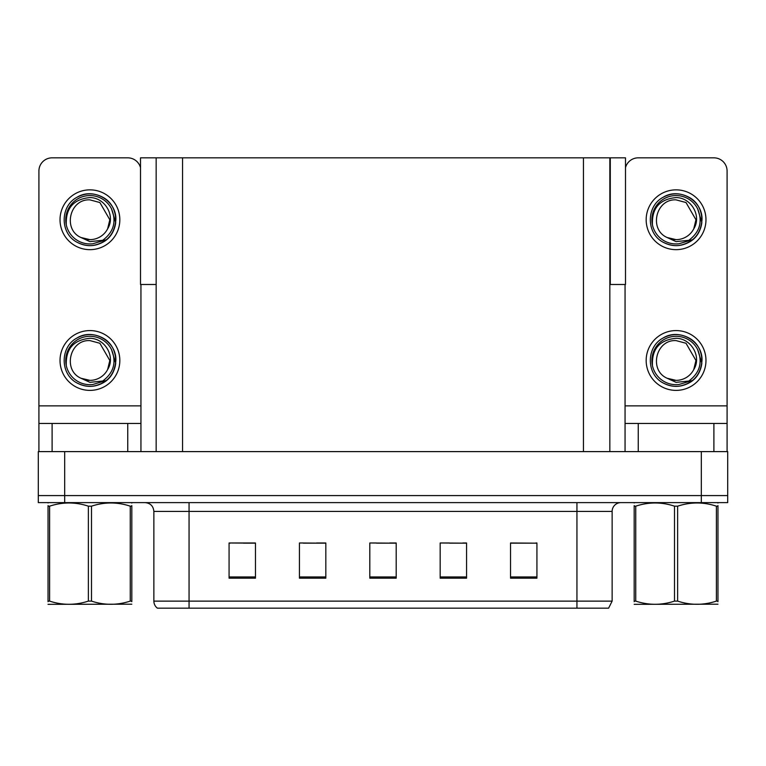 <?xml version="1.0" encoding="UTF-8"?>
<svg xmlns="http://www.w3.org/2000/svg" width="766" height="766" viewBox="0 0 766 766"><rect width="100%" height="100%" fill="white"/><g stroke="black" fill="none" stroke-linecap="round" stroke-linejoin="round"><path stroke-width="1.15" d="M609.841 284.492L625.496 284.492L625.496 157.834L609.841 157.834L609.841 451.605M609.841 157.834L140.504 157.834L140.504 284.492L156.159 284.492M610.282 284.492L610.282 157.834M64.689 502.62L727.7 502.62L727.7 495.583L38.3 495.583L38.3 451.605L64.689 451.605L64.689 495.583L38.3 495.583L38.3 502.62L64.689 502.62L64.689 495.583L727.7 495.583L727.7 451.605L64.689 451.605M156.159 157.834L156.159 451.605M510.539 543.171L536.928 543.171L510.539 542.989L510.539 578.177L536.928 578.177L536.928 542.989L535.865 543.171M449.585 543.171L466.561 543.171L440.172 542.989L449.585 542.989L440.172 542.989L440.172 578.177L466.561 578.177L466.561 542.989L462.779 543.171M230.307 543.171L229.072 542.989L230.307 542.989L229.072 542.989L229.072 578.177L255.461 578.177L255.461 542.989L229.072 542.989L255.461 543.171M303.403 543.171L325.828 543.171L299.439 542.989L303.403 542.989L299.439 542.989L299.439 578.177L325.828 578.177L325.828 542.989L316.597 543.171M376.489 543.171L396.194 543.171L369.806 542.989L376.489 542.989L369.806 542.989L369.806 578.177L396.194 578.177L396.194 542.989L389.683 543.171M522.671 543.171L511.506 543.171M254.676 543.171L243.502 543.171M536.928 542.989L535.865 542.989L536.928 542.989M325.828 542.989L316.597 542.989L325.828 542.989M466.561 542.989L462.779 542.989L466.561 542.989M396.194 542.989L389.683 542.989L396.194 542.989M612.13 601.128L608.606 608.166L576.942 608.166L576.942 601.128L612.13 601.128L612.13 511.42A8.799 8.799 0 0 1 620.92 502.62M153.87 601.128L189.058 601.128L189.058 608.166L576.942 608.166L157.394 608.166A8.799 8.799 0 0 1 153.87 601.128L153.87 511.42C153.353 506.077 150.423 503.138 145.08 502.62M127.75 451.605L127.75 423.464L52.107 423.464L52.107 451.605M140.504 167.649A13.194 13.194 0 0 0 127.75 157.834L52.107 157.834A13.194 13.194 0 0 0 38.913 171.029L38.913 405.865L140.944 405.865L140.944 451.605M140.944 284.492L140.944 405.865M38.913 451.605L38.913 423.464L52.107 423.464M127.75 423.464L140.944 423.464M38.913 423.464L38.913 405.865M713.893 451.605L713.893 423.464L638.25 423.464L638.25 451.605M625.056 284.492L625.056 405.865L727.087 405.865L727.087 171.029A13.194 13.194 0 0 0 713.893 157.834L638.25 157.834A13.194 13.194 0 0 0 625.496 167.649M625.056 451.605L625.056 423.464L638.25 423.464M713.893 423.464L727.087 423.464L727.087 451.605M727.087 405.865L727.087 423.464M625.056 423.464L625.056 405.865M89.928 390.392A29.903 29.903 0 0 0 119.831 360.48A29.903 29.903 0 0 0 89.928 330.577A29.903 29.903 0 0 0 60.026 360.48A29.903 29.903 0 0 0 89.928 390.392M89.928 380.367A19.887 19.887 0 0 0 107.633 369.528L109.816 360.48L99.867 343.264L89.928 340.602C69.649 339.395 62.515 370.323 81.004 378.251A19.887 19.887 0 0 0 89.928 380.367L81.004 378.251L89.928 382.339L102.701 381.028C113.761 372.745 116.691 362.251 111.501 349.545A24.186 24.186 0 0 0 65.742 360.48A24.186 24.186 0 0 0 92.724 384.513L106.551 380.386C97.33 387.366 87.468 388.218 76.964 382.943C59.92 374.114 59.92 346.845 76.964 338.026C85.61 333.44 94.256 333.44 102.893 338.026C119.936 346.845 119.936 374.114 102.893 382.943C94.256 387.529 85.61 387.529 76.964 382.943C59.92 374.114 59.92 346.845 76.964 338.026C85.61 333.44 94.256 333.44 102.893 338.026C119.936 346.845 119.936 374.114 102.893 382.943C94.256 387.529 85.61 387.529 76.964 382.943C59.92 374.114 59.92 346.845 76.964 338.026C85.61 333.44 94.256 333.44 102.893 338.026C119.936 346.845 119.936 374.114 102.893 382.943C94.256 387.529 85.61 387.529 76.964 382.943C59.92 374.114 59.92 346.845 76.964 338.026C93.126 327.676 116.748 341.31 115.858 360.48C114.584 375.196 106.713 383.804 92.226 386.313M66.307 365.688C65.522 349.028 73.402 339.893 89.928 338.304C104.932 338.294 115.81 356.611 107.633 369.528L109.816 360.48L99.867 343.264L89.928 340.602M111.501 349.545L115.714 363.228C114.881 370.141 111.826 375.867 106.551 380.386M717.962 604.192L634.181 604.336M717.962 601.674L717.962 601.099C717.962 605.351 717.962 605.351 717.962 601.099L716.402 601.099L716.402 506.173C703.533 501.922 690.606 501.922 677.623 506.173L674.511 506.173C661.642 501.922 648.716 501.922 635.742 506.173L634.181 506.173C634.181 501.912 634.181 501.912 634.181 506.173L634.181 505.598M677.623 506.173L677.623 601.099C690.501 605.351 703.427 605.351 716.402 601.099M677.623 601.099L674.511 601.099L674.511 506.173M717.962 505.608L717.962 506.173C717.962 501.912 717.962 501.912 717.962 506.173L716.402 506.173M717.962 503.032L717.407 502.62L717.962 502.936M717.962 506.173L717.962 601.099L717.962 506.173M635.742 506.173L635.742 601.099L634.181 601.099L634.181 506.173M635.742 601.099C648.611 605.351 661.537 605.351 674.511 601.099M634.181 601.099C634.181 605.351 634.181 605.351 634.181 601.099L634.181 601.674M131.819 604.192L48.038 604.336M131.819 601.674L131.819 601.099C131.819 605.351 131.819 605.351 131.819 601.099L130.258 601.099L130.258 506.173C117.389 501.922 104.463 501.922 91.489 506.173L88.377 506.173C75.499 501.922 62.573 501.922 49.599 506.173L48.038 506.173C48.038 501.912 48.038 501.912 48.038 506.173L48.038 505.598M91.489 506.173L91.489 601.099C104.358 605.351 117.284 605.351 130.258 601.099M91.489 601.099L88.377 601.099L88.377 506.173M131.819 505.608L131.819 506.173C131.819 501.912 131.819 501.912 131.819 506.173L130.258 506.173M131.819 503.032L131.273 502.62M131.819 506.173L131.819 601.099M49.599 506.173L49.599 601.099L48.038 601.099L48.038 506.173M49.599 601.099C62.467 605.351 75.394 605.351 88.377 601.099M48.038 601.099C48.038 605.351 48.038 605.351 48.038 601.099L48.038 601.674M89.928 249.659A29.903 29.903 0 0 0 119.831 219.756A29.903 29.903 0 0 0 89.928 189.853A29.903 29.903 0 0 0 60.026 219.756A29.903 29.903 0 0 0 89.928 249.659M89.928 239.634A19.887 19.887 0 0 0 107.633 228.804L109.816 219.756L99.867 202.53L89.928 199.869C69.649 198.672 62.515 229.589 81.004 237.517A19.887 19.887 0 0 0 89.928 239.634L81.004 237.517L89.928 241.616L102.701 240.294C113.761 232.012 116.691 221.518 111.501 208.812A24.186 24.186 0 0 0 65.742 219.756A24.186 24.186 0 0 0 92.724 243.78L106.551 239.662C97.33 246.642 87.468 247.485 76.964 242.209C59.92 233.391 59.92 206.121 76.964 197.302C85.61 192.716 94.256 192.716 102.893 197.302C119.936 206.121 119.936 233.391 102.893 242.209C94.256 246.796 85.61 246.796 76.964 242.209C59.92 233.391 59.92 206.121 76.964 197.302C85.61 192.716 94.256 192.716 102.893 197.302C119.936 206.121 119.936 233.391 102.893 242.209C94.256 246.796 85.61 246.796 76.964 242.209C59.92 233.391 59.92 206.121 76.964 197.302C85.61 192.716 94.256 192.716 102.893 197.302C119.936 206.121 119.936 233.391 102.893 242.209C94.256 246.796 85.61 246.796 76.964 242.209C59.92 233.391 59.92 206.121 76.964 197.302C93.126 186.942 116.748 200.577 115.858 219.756C114.584 234.473 106.713 243.081 92.226 245.58M66.307 224.965C65.522 208.295 73.402 199.17 89.928 197.571C104.932 197.561 115.81 215.878 107.633 228.804L109.816 219.756L99.867 202.53L89.928 199.869M111.501 208.812L115.714 222.494C114.881 229.407 111.826 235.133 106.551 239.662M676.072 390.392A29.903 29.903 0 0 0 705.974 360.48A29.903 29.903 0 0 0 676.072 330.577A29.903 29.903 0 0 0 646.169 360.48A29.903 29.903 0 0 0 676.072 390.392M652.45 365.688C651.665 349.028 659.536 339.893 676.072 338.304C691.076 338.294 701.953 356.611 693.776 369.528A19.887 19.887 0 0 1 676.072 380.367L667.138 378.251A19.887 19.887 0 0 0 676.072 380.367L667.148 378.251L676.072 382.339L688.835 381.028C699.894 372.745 702.834 362.251 697.644 349.545A24.186 24.186 0 0 0 651.885 360.48A24.186 24.186 0 0 0 678.868 384.513L692.684 380.386C683.463 387.366 673.611 388.218 663.107 382.943C646.064 374.114 646.064 346.845 663.107 338.026C671.744 333.44 680.39 333.44 689.036 338.026C706.08 346.845 706.08 374.114 689.036 382.943C680.39 387.529 671.744 387.529 663.107 382.943C646.064 374.114 646.064 346.845 663.107 338.026C671.744 333.44 680.39 333.44 689.036 338.026C706.08 346.845 706.08 374.114 689.036 382.943C680.39 387.529 671.744 387.529 663.107 382.943C646.064 374.114 646.064 346.845 663.107 338.026C671.744 333.44 680.39 333.44 689.036 338.026C706.08 346.845 706.08 374.114 689.036 382.943C680.39 387.529 671.744 387.529 663.107 382.943C646.064 374.114 646.064 346.845 663.107 338.026C679.27 327.676 702.882 341.31 702.001 360.48C700.727 375.196 692.847 383.804 678.37 386.313M667.148 378.251C648.649 370.323 655.782 339.395 676.072 340.602L686.01 343.264L695.949 360.48L693.776 369.528L695.949 360.48L686.01 343.264L676.072 340.602M697.644 349.545L701.857 363.228C701.014 370.141 697.96 375.867 692.684 380.386M676.072 249.659A29.903 29.903 0 0 0 705.974 219.756A29.903 29.903 0 0 0 676.072 189.853A29.903 29.903 0 0 0 646.169 219.756A29.903 29.903 0 0 0 676.072 249.659M652.45 224.965C651.665 208.295 659.536 199.17 676.072 197.571C691.076 197.561 701.953 215.878 693.776 228.804A19.887 19.887 0 0 1 676.072 239.634L667.138 237.517A19.887 19.887 0 0 0 676.072 239.634L667.148 237.517L676.072 241.616L688.835 240.294C699.894 232.012 702.834 221.518 697.644 208.812A24.186 24.186 0 0 0 651.885 219.756A24.186 24.186 0 0 0 678.868 243.78L692.684 239.662C683.463 246.642 673.611 247.485 663.107 242.209C646.064 233.391 646.064 206.121 663.107 197.302C671.744 192.716 680.39 192.716 689.036 197.302C706.08 206.121 706.08 233.391 689.036 242.209C680.39 246.796 671.744 246.796 663.107 242.209C646.064 233.391 646.064 206.121 663.107 197.302C671.744 192.716 680.39 192.716 689.036 197.302C706.08 206.121 706.08 233.391 689.036 242.209C680.39 246.796 671.744 246.796 663.107 242.209C646.064 233.391 646.064 206.121 663.107 197.302C671.744 192.716 680.39 192.716 689.036 197.302C706.08 206.121 706.08 233.391 689.036 242.209C680.39 246.796 671.744 246.796 663.107 242.209C646.064 233.391 646.064 206.121 663.107 197.302C679.27 186.942 702.882 200.577 702.001 219.756C700.727 234.473 692.847 243.081 678.37 245.58M667.148 237.517C648.649 229.589 655.782 198.672 676.072 199.869L686.01 202.53L695.949 219.756L693.776 228.804L695.949 219.756L686.01 202.53L676.072 199.869M697.644 208.812L701.857 222.494C701.014 229.407 697.96 235.133 692.684 239.662M701.311 451.605L701.311 502.62M182.547 157.834L182.547 451.605M583.453 157.834L583.453 451.605M576.942 502.62L576.942 511.42L153.87 511.42M612.13 511.42L576.942 511.42L576.942 601.128L189.058 601.128L189.058 502.62M396.194 576.951L369.806 576.951M325.828 576.951L299.439 576.951M255.461 576.951L229.072 576.951M466.561 576.951L440.172 576.951M536.928 576.951L510.539 576.951M634.727 502.62L634.181 502.936M48.593 502.62L48.038 502.936"/></g></svg>
